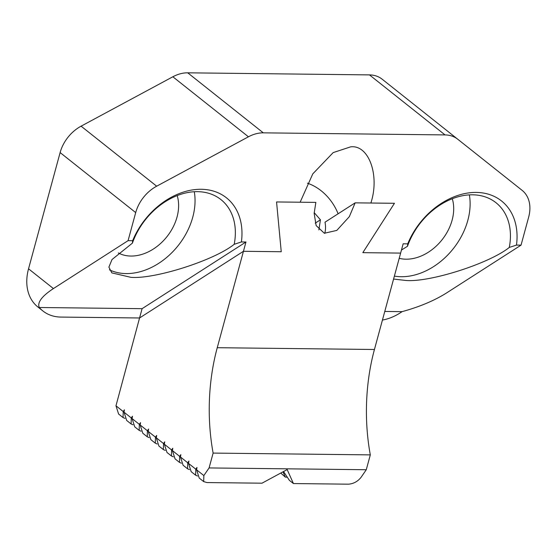 <?xml version="1.0" encoding="UTF-8"?>
<svg xmlns="http://www.w3.org/2000/svg" width="557" height="557" viewBox="0 0 557 557"><rect width="100%" height="100%" fill="white"/><g stroke="black" fill="none" stroke-linecap="round" stroke-linejoin="round"><path stroke-width="0.84" d="M393.569 279.064L405.997 280.477C430.025 282.462 489.506 263.433 509.286 247.433A62.628 46.614 128.5 0 0 496.002 202.727A62.628 46.614 128.5 0 0 472.531 194.804A62.628 46.614 128.5 0 0 407.494 246.271L407.717 243.848A67.446 50.2 -51.5 0 1 476.242 192.423A67.446 50.2 -51.5 0 1 516.478 245.094L521.046 245.143L528.67 217.084A33.719 25.1 128.5 0 0 522.132 190.362L446.547 130.338M355.15 202.845L394.447 203.291L362.83 252.662L400.629 253.094L362.83 252.662L394.447 203.291L370.871 203.027C379.951 175.448 368.831 144.548 350.659 146.846L333.19 152.59L312.776 173.881L300.139 202.219L276.557 201.947L281.243 251.729L243.444 251.298L281.243 251.729L276.557 201.947L315.854 202.393L314.148 213.373L316.139 225.578L324.341 233.251L336.79 230.417L349.323 216.666L355.15 202.845L324.982 222.208A24.09 18.367 57.3 0 1 324.738 233.341M118.328 252.948A43.355 32.271 128.5 0 0 130.951 256.053A43.355 32.271 128.5 0 0 167.587 235.848A43.355 32.271 128.5 0 0 177.196 195.584M399.209 258.323A43.355 32.271 128.5 0 0 406.032 259.193A43.355 32.271 128.5 0 0 442.669 238.988A43.355 32.271 128.5 0 0 452.277 198.724M394.377 276.098A62.628 46.614 128.5 0 0 401.27 276.718A62.628 46.614 128.5 0 0 469.37 194.873M245.964 242.003L243.444 251.298L139.563 317.977L142.091 308.675L245.964 242.003L241.404 241.954A67.446 50.2 -51.5 0 0 201.161 189.276A67.446 50.2 -51.5 0 0 132.643 240.708L132.413 243.131A62.628 46.614 128.5 0 1 197.457 191.657A62.628 46.614 128.5 0 1 220.92 199.58A62.628 46.614 128.5 0 1 234.205 244.293C214.431 260.286 154.95 279.315 130.923 277.337L111.839 272.895L108.894 267.123L112.006 259.548L132.413 243.131M109.416 269.832A62.628 46.614 128.5 0 0 126.188 273.578A62.628 46.614 128.5 0 0 194.296 191.726M142.091 308.675L39.289 307.506A48.174 35.857 128.5 0 0 42.917 310.98L37.876 306.977A48.174 35.857 -51.5 0 1 28.539 268.808L60.121 152.576A33.719 25.1 -51.5 0 1 81.092 126.167L172.858 76.775A33.719 25.1 -51.5 0 1 187.73 72.821L369.472 74.896A33.719 25.1 -51.5 0 1 382.109 79.164L522.132 190.362M28.539 268.808L53.423 288.568L128.075 240.659L135.699 212.593L60.121 152.576M132.643 240.708L128.075 240.659M407.717 243.848L403.157 243.799L374.436 349.497L217.251 347.7L243.444 251.298L139.563 317.977L60.971 317.079A48.174 35.857 128.5 0 1 42.917 310.98M457.687 139.187A33.719 25.1 128.5 0 0 445.05 134.919L369.472 74.896M187.73 72.821L263.308 132.845L445.05 134.919M263.308 132.845A33.719 25.1 128.5 0 0 248.436 136.799L172.858 76.775M81.092 126.167L156.67 186.191L248.436 136.799M156.67 186.191A33.719 25.1 128.5 0 0 135.699 212.593M234.205 244.293L241.404 241.954M382.436 320.066A48.174 35.857 128.5 0 0 402.07 311.648C419.393 306.9 434.175 300.703 446.394 293.059L521.046 245.143M407.494 246.271L401.458 250.044M516.478 245.094L509.286 247.433M384.776 311.454L402.07 311.648M53.423 288.568C41.81 296.227 37.096 302.535 39.289 307.506M318.882 229.909L320.435 219.813L314.183 212.621M315.255 223.134L320.435 219.813M338.113 213.784A43.355 33.058 57.3 0 0 307.436 183.204M280.742 473.053L285.365 477.147L287.287 477.168M283.534 471.542L289.41 480.364L293.428 483.553L348.445 484.179C353.486 483.796 357.678 481.527 361.033 477.37L366.276 469.732L209.084 467.936L213.122 453.085L370.308 454.881A144.521 83.585 90.7 0 1 374.436 349.497M203.681 481.596L199.232 478.059L196.593 469.816L203.848 475.574L203.681 481.596L206.974 482.564L261.992 483.191L287.168 469.572L293.428 483.553M285.365 477.147L282.991 471.835M195.786 469.175L195.618 475.191L191.169 471.661L188.531 463.41L195.786 469.175L196.969 467.448L196.593 469.816M195.618 475.191L197.526 476.019M187.723 462.77L187.556 468.792L183.107 465.255L180.468 457.012L187.723 462.77L188.907 461.043L188.531 463.41M187.556 468.792L189.464 469.621M179.66 456.371L179.493 462.387L175.044 458.857L172.405 450.606L179.66 456.371L180.844 454.644L180.468 457.012M179.493 462.387L181.401 463.215M171.598 449.965L171.431 455.981L166.982 452.451L164.343 444.208L171.598 449.965L172.781 448.239L172.405 450.606M171.431 455.981L173.338 456.817M163.535 443.56L163.368 449.583L158.919 446.053L156.28 437.802L163.535 443.56L164.719 441.84L164.343 444.208M163.368 449.583L165.276 450.411M155.473 437.161L155.306 443.177L150.856 439.647L148.218 431.403L155.473 437.161L156.656 435.435L156.28 437.802M155.306 443.177L157.213 444.013M147.41 430.756L147.243 436.779L142.794 433.242L140.162 424.998L147.41 430.756L148.594 429.036L148.218 431.403M147.243 436.779L149.151 437.607M139.347 424.357L139.18 430.373L134.731 426.843L132.1 418.599L139.347 424.357L140.531 422.631L140.162 424.998M139.18 430.373L141.095 431.209M131.285 417.952L131.118 423.974L126.669 420.438L124.037 412.194L131.285 417.952L132.469 416.232L132.1 418.599M131.118 423.974L133.032 424.803M123.222 411.553L123.055 417.569L118.606 414.039L115.974 405.788L123.222 411.553L124.406 409.827L124.037 412.194M123.055 417.569L124.97 418.398M139.563 317.977L115.974 405.788M203.848 475.574L209.084 467.936M366.276 469.732L370.308 454.881M213.122 453.085A144.521 83.585 90.7 0 1 217.251 347.7"/></g></svg>
